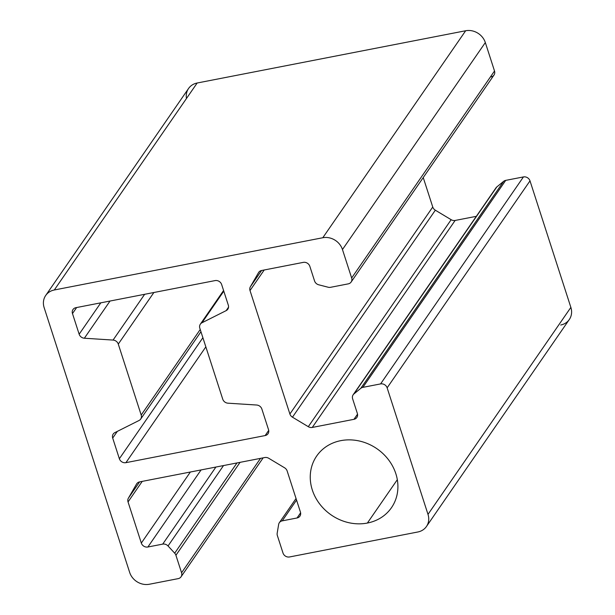 <?xml version="1.0" encoding="UTF-8"?>
<svg xmlns="http://www.w3.org/2000/svg" width="615" height="615" viewBox="0 0 615 615"><rect width="100%" height="100%" fill="white"/><g stroke="black" fill="none" stroke-linecap="round" stroke-linejoin="round"><path stroke-width="0.92" d="M186.468 98.492A16.228 14.368 34.6 0 1 197.161 83.01L465.663 30.75A16.228 14.368 34.6 0 1 485.327 42.558L494.514 71.002A5.412 4.789 34.6 0 1 491.124 76.875M423.235 177.566L432.752 207.009A5.412 4.789 -145.4 0 0 435.328 210.199L451.156 219.701A5.412 4.789 -145.4 0 0 455.131 220.454L476.325 216.326L455.131 220.454L312.274 427.44A5.412 4.789 34.6 0 1 308.292 426.687L292.463 417.185A5.412 4.789 34.6 0 1 289.888 413.995L250.013 290.549A5.412 4.789 34.6 0 1 250.351 286.798L258.531 272.622A5.412 4.789 34.6 0 1 261.583 270.5L303.28 262.382A5.412 4.789 34.6 0 1 309.837 266.318L314.557 280.947A5.412 4.789 -145.4 0 0 318.724 284.799L328.156 287.228A5.412 4.789 -145.4 0 0 330.547 287.313L348.267 283.861A5.412 4.789 -145.4 0 0 351.657 277.988L342.463 249.544A16.228 14.368 -145.4 0 0 322.798 237.736L54.297 289.988A16.228 14.368 -145.4 0 0 44.134 307.608L129.673 572.442A16.228 14.368 -145.4 0 0 149.337 584.25L178.181 578.638A5.412 4.789 -145.4 0 0 181.571 572.765L175.921 555.284A5.412 4.789 -145.4 0 0 174.691 553.192L168.033 545.966A5.412 4.789 -145.4 0 0 162.706 544.121L147.877 547.004A5.412 4.789 34.6 0 1 141.327 543.068L128.043 501.94A5.412 4.789 34.6 0 1 128.374 498.188L136.553 484.013A5.412 4.789 34.6 0 1 139.605 481.891L264.765 457.537A5.412 4.789 34.6 0 1 268.747 458.283L284.576 467.792A5.412 4.789 34.6 0 1 287.151 470.975L300.435 512.103A5.412 4.789 34.6 0 1 297.045 517.976L282.216 520.859A5.412 4.789 -145.4 0 0 278.649 524.434L277.173 533.251A5.412 4.789 -145.4 0 0 277.357 535.542L283 553.023A5.412 4.789 -145.4 0 0 289.557 556.959L417.839 531.99A16.228 14.368 -145.4 0 0 428.002 514.378L387.135 387.85A5.412 4.789 -145.4 0 0 380.577 383.914L362.858 387.358A5.412 4.789 -145.4 0 0 360.805 388.311L353.963 393.908A5.412 4.789 -145.4 0 0 352.633 398.827L357.353 413.449A5.412 4.789 34.6 0 1 353.971 419.322L312.274 427.44L353.971 419.322A5.412 4.789 -145.4 0 0 356.838 417.493A5.412 4.789 -145.4 0 0 357.353 413.449L352.633 398.827A5.412 4.789 34.6 0 1 353.148 394.784A5.412 4.789 34.6 0 1 353.963 393.908L360.805 388.311A5.412 4.789 34.6 0 1 362.858 387.358L380.577 383.914A5.412 4.789 34.6 0 1 387.135 387.85L428.002 514.378A16.228 14.368 34.6 0 1 426.449 526.502A16.228 14.368 34.6 0 1 417.839 531.99L289.557 556.959A5.412 4.789 34.6 0 1 283 553.023L277.357 535.542A5.412 4.789 34.6 0 1 277.173 533.251L278.649 524.434A5.412 4.789 34.6 0 1 279.348 522.688A5.412 4.789 34.6 0 1 282.216 520.859L297.045 517.976A5.412 4.789 -145.4 0 0 299.912 516.139A5.412 4.789 -145.4 0 0 300.435 512.103L287.151 470.975A5.412 4.789 -145.4 0 0 284.576 467.792L268.747 458.283A5.412 4.789 -145.4 0 0 264.765 457.537L139.605 481.891A5.412 4.789 -145.4 0 0 136.738 483.721A5.412 4.789 -145.4 0 0 136.553 484.013L128.374 498.188A5.412 4.789 -145.4 0 0 128.043 501.94L141.327 543.068A5.412 4.789 -145.4 0 0 147.877 547.004L162.706 544.121A5.412 4.789 34.6 0 1 168.033 545.966L174.691 553.192A5.412 4.789 34.6 0 1 175.921 555.284L181.571 572.765A5.412 4.789 34.6 0 1 181.048 576.809A5.412 4.789 34.6 0 1 178.181 578.638L149.337 584.25A16.228 14.368 34.6 0 1 129.673 572.442L44.134 307.608A16.228 14.368 34.6 0 1 45.694 295.484A16.228 14.368 34.6 0 1 54.297 289.988L322.798 237.736A16.228 14.368 34.6 0 1 342.463 249.544L351.657 277.988A5.412 4.789 34.6 0 1 351.134 282.031A5.412 4.789 34.6 0 1 348.267 283.861L330.547 287.313A5.412 4.789 34.6 0 1 328.156 287.228L318.724 284.799A5.412 4.789 34.6 0 1 314.557 280.947L309.837 266.318A5.412 4.789 -145.4 0 0 303.28 262.382L261.583 270.5A5.412 4.789 -145.4 0 0 258.715 272.33A5.412 4.789 -145.4 0 0 258.531 272.622L250.351 286.798A5.412 4.789 -145.4 0 0 250.013 290.549L289.888 413.995A5.412 4.789 -145.4 0 0 292.463 417.185L308.292 426.687A5.412 4.789 -145.4 0 0 312.274 427.44L455.131 220.454A5.412 4.789 34.6 0 1 451.156 219.701L308.292 426.687L451.156 219.701L435.328 210.199L292.463 417.185L435.328 210.199A5.412 4.789 34.6 0 1 432.752 207.009L289.888 413.995L432.752 207.009L423.235 177.566M495.475 188.874A5.412 4.789 34.6 0 1 496.828 186.922L503.662 181.325A5.412 4.789 34.6 0 1 505.722 180.372L523.442 176.928A5.412 4.789 34.6 0 1 529.999 180.864L570.866 307.392A16.228 14.368 34.6 0 1 560.703 325.012M113.06 340.072L84.363 338.227A5.412 4.789 34.6 0 1 79.15 334.206L72.478 313.558A5.412 4.789 34.6 0 1 75.868 307.685L215.089 280.594A5.412 4.789 34.6 0 1 221.646 284.53L228.319 305.178A5.412 4.789 34.6 0 1 226.159 310.629L201.974 322.767A5.412 4.789 -145.4 0 0 199.821 328.218L222.738 399.166A5.412 4.789 -145.4 0 0 227.95 403.186L256.647 405.024A5.412 4.789 34.6 0 1 261.867 409.044L268.532 429.693A5.412 4.789 34.6 0 1 265.142 435.566L125.921 462.665A5.412 4.789 34.6 0 1 119.364 458.729L112.699 438.072A5.412 4.789 34.6 0 1 114.851 432.622L139.036 420.491A5.412 4.789 -145.4 0 0 141.189 415.033L118.28 344.093A5.412 4.789 -145.4 0 0 113.06 340.072L144.656 294.301L113.06 340.072A5.412 4.789 34.6 0 1 118.28 344.093L153.881 292.502L118.28 344.093L141.189 415.033L200.229 329.494L141.189 415.033A5.412 4.789 34.6 0 1 140.674 419.076A5.412 4.789 34.6 0 1 139.036 420.491L114.851 432.622A5.412 4.789 -145.4 0 0 113.214 434.036A5.412 4.789 -145.4 0 0 112.699 438.072L117.311 431.384L112.699 438.072L119.364 458.729L202.889 337.72L119.364 458.729A5.412 4.789 -145.4 0 0 125.921 462.665L205.848 346.868L125.921 462.665L265.142 435.566L268.709 430.408L265.142 435.566A5.412 4.789 -145.4 0 0 268.017 433.736A5.412 4.789 -145.4 0 0 268.532 429.693L261.867 409.044A5.412 4.789 -145.4 0 0 256.647 405.024L227.95 403.186A5.412 4.789 34.6 0 1 222.738 399.166L199.821 328.218A5.412 4.789 34.6 0 1 200.344 324.182A5.412 4.789 34.6 0 1 201.974 322.767L223.791 291.164L201.974 322.767L226.159 310.629L228.534 307.185L226.159 310.629A5.412 4.789 -145.4 0 0 227.796 309.222A5.412 4.789 -145.4 0 0 228.319 305.178L221.646 284.53A5.412 4.789 -145.4 0 0 215.089 280.594L75.868 307.685A5.412 4.789 -145.4 0 0 73.001 309.514A5.412 4.789 -145.4 0 0 72.478 313.558L76.637 307.538L72.478 313.558L79.15 334.206L100.806 302.834L79.15 334.206A5.412 4.789 -145.4 0 0 84.363 338.227L113.06 340.072M367.386 523.05A45.449 40.236 34.6 0 1 312.312 489.978A45.449 40.236 34.6 0 1 340.779 440.655A45.449 40.236 34.6 0 1 395.845 473.719A45.449 40.236 34.6 0 1 367.386 523.05L397.321 479.685L367.386 523.05A45.449 40.236 -145.4 0 0 391.486 507.667A45.449 40.236 -145.4 0 0 388.565 459.843A45.449 40.236 -145.4 0 0 340.779 440.655A45.449 40.236 -145.4 0 0 316.679 456.038A45.449 40.236 -145.4 0 0 319.6 503.862A45.449 40.236 -145.4 0 0 367.386 523.05M260.529 458.36L181.571 572.765L260.529 458.36M240.073 462.342L175.921 555.284L240.073 462.342M236.983 462.941L174.691 553.192L236.983 462.941M223.522 465.563L168.033 545.966L223.522 465.563M215.903 467.046L162.706 544.121L215.903 467.046M201.074 469.929L147.877 547.004L201.074 469.929M190.366 472.013L141.327 543.068L190.366 472.013M142.226 481.384L128.043 501.94L142.226 481.384M139.628 481.891L128.374 498.188L139.628 481.891M136.945 483.452L136.553 484.013L136.945 483.452M300.612 512.81L297.045 517.976L300.612 512.81M296.553 500.087L282.216 520.859L296.553 500.087M426.449 526.502L569.305 319.516A16.228 14.368 -145.4 0 0 570.866 307.392L428.002 514.378L570.866 307.392L529.999 180.864L387.135 387.85L529.999 180.864A5.412 4.789 -145.4 0 0 523.442 176.928L380.577 383.914L523.442 176.928L505.722 180.372L362.858 387.358L505.722 180.372A5.412 4.789 -145.4 0 0 503.662 181.325L360.805 388.311L503.662 181.325M496.828 186.922L353.963 393.908L496.828 186.922A5.412 4.789 -145.4 0 0 496.013 187.798L353.148 394.784M357.53 414.156L353.971 419.322L357.53 414.156M264.204 269.993L250.013 290.549L264.204 269.993M261.598 270.492L250.351 286.798L261.598 270.492M258.923 272.053L258.531 272.622L258.923 272.053M351.134 282.031L493.999 75.045A5.412 4.789 -145.4 0 0 494.514 71.002L351.657 277.988L494.514 71.002L485.327 42.558L342.463 249.544L485.327 42.558A16.228 14.368 -145.4 0 0 465.663 30.75L322.798 237.736L465.663 30.75L197.161 83.01L54.297 289.988L197.161 83.01A16.228 14.368 -145.4 0 0 188.551 88.499L45.694 295.484M110.031 301.035L84.363 338.227L110.031 301.035M263.151 457.844L181.048 576.809M296.046 498.504L279.348 522.688M200.959 331.731L140.674 419.076M223.576 290.511L200.344 324.182"/></g></svg>
